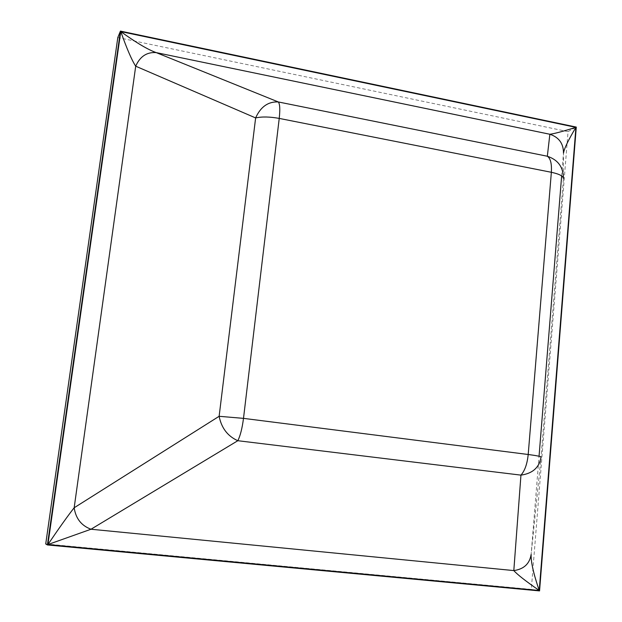 <?xml version="1.0" encoding="UTF-8"?>
<svg xmlns="http://www.w3.org/2000/svg" width="622" height="622" viewBox="0 0 622 622"><rect width="100%" height="100%" fill="white"/><g stroke="black" fill="none" stroke-linecap="round" stroke-linejoin="round"><path stroke-width="0.47" stroke-dasharray="3.11 2.33" d="M45.725 543.962L531.312 589.392L568.042 131.646L117.807 37.545M568.042 131.646L576.275 127.09M531.312 589.392L539.554 590.9M561.65 175.909L563.485 153.191L563.423 178.576L541.047 457.077L531.134 554.474L539.049 456.26"/><path stroke-width="0.93" d="M74.166 507.77C75.767 518.507 81.381 525.668 90.999 529.236L47.91 544.553C59.385 527.643 68.14 515.381 74.166 507.77L219.131 416.297C221.486 428.084 227.714 436.216 237.814 440.71L90.999 529.236L513.811 570.584L520.948 475.13C524.82 470.761 527.238 463.88 528.202 454.495C536.498 455.584 540.775 456.447 541.047 457.077C539.328 467.487 532.626 473.505 520.948 475.13L237.814 440.71C240.302 435.82 242.191 428.371 243.497 418.365L528.202 454.495L551.356 172.294C551.862 163.703 550.524 158.353 547.329 156.239C558.105 159.854 563.47 167.302 563.423 178.576C563.314 176.104 559.287 174.005 551.356 172.294L279.231 118.413C269.8 116.695 261.932 116.539 255.626 117.931L135.705 66.196C131.825 60.295 126.849 48.749 120.777 31.567C136.156 42.677 147.974 49.69 156.223 52.613C146.823 51.929 139.989 56.454 135.705 66.196L74.166 507.77M539.235 590.48C525.777 581.173 517.302 574.541 513.811 570.584C523.841 569.184 529.617 563.812 531.134 554.474C530.846 561.868 533.544 573.873 539.235 590.48L47.91 544.553L120.777 31.567L575.925 127.362C568.298 140.074 564.154 148.689 563.485 153.191C563.524 143.612 558.984 137.306 549.864 134.259C553.518 133.878 562.202 131.584 575.925 127.362L539.235 590.48M120.435 31.1L47.412 544.95L539.554 590.9L576.275 127.09L120.435 31.1L117.807 37.545L45.725 543.962L47.412 544.95M219.131 416.297L243.497 418.365L279.231 118.413C280.203 109.332 279.9 103.843 278.298 101.954C268.199 101.44 260.634 106.766 255.626 117.931L219.131 416.297M547.329 156.239L549.864 134.259L156.223 52.613L278.298 101.954L547.329 156.239M539.049 456.26L561.65 175.909"/></g></svg>
